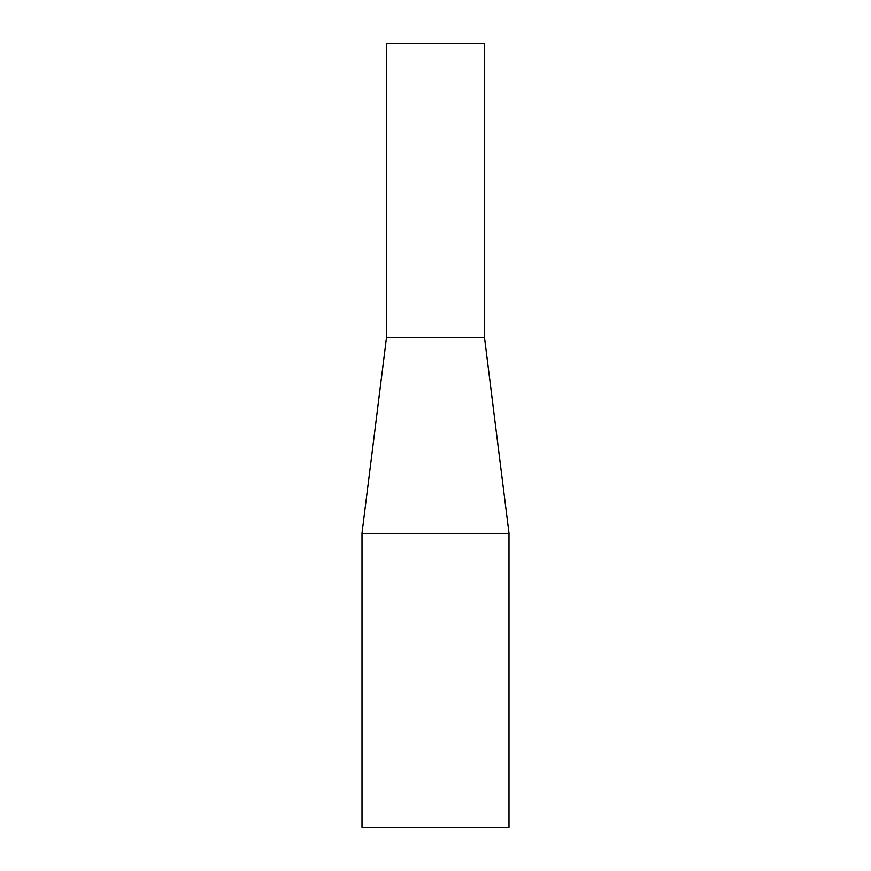 <?xml version="1.0" encoding="UTF-8"?>
<svg xmlns="http://www.w3.org/2000/svg" width="871" height="871" viewBox="0 0 871 871"><rect width="100%" height="100%" fill="white"/><g stroke="black" fill="none" stroke-linecap="round" stroke-linejoin="round"><path stroke-width="1.31" d="M386.506 337.513L386.506 43.55L484.494 43.55L484.494 337.513L386.506 337.513L361.966 533.488L509.034 533.488L484.494 337.513M508.991 533.488L508.991 827.45L362.009 827.45L362.009 533.488"/></g></svg>
